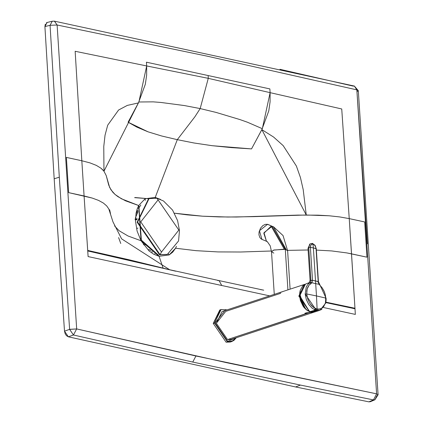 <?xml version="1.0" encoding="UTF-8"?>
<svg xmlns="http://www.w3.org/2000/svg" width="423" height="423" viewBox="0 0 423 423"><rect width="100%" height="100%" fill="white"/><g stroke="black" fill="none" stroke-linecap="round" stroke-linejoin="round"><path stroke-width="0.63" d="M144.692 245.197L143.402 244.563M148.743 249.538L150.921 250.506M137.089 218.247L136.206 219.484L137.089 218.247M151.619 251.722L152.682 251.997M137.951 210.051L136.026 213.372M135.545 217.507L138.078 211.484L136.904 213.552M135.508 217.676L135.127 219.828M145.242 244.531L144.492 244.938M136.201 219.791L137.057 219.669M137.052 228.383L137.951 228.087L137.052 228.383M167.148 254.435L159.561 254.831L137.142 222.218L148.552 198.768L137.142 222.218L137.634 222.054L149.049 198.604L156.986 198.255L178.829 230.059L161.486 252.039L160.058 254.667L167.397 254.355L160.058 254.667L137.634 222.054L137.142 222.218L159.561 254.831L167.148 254.435M178.829 230.059L158.086 199.894L140.743 221.874L161.486 252.039L178.829 230.059M148.552 198.768L149.049 198.604L137.634 222.054L160.058 254.667L161.486 252.039L140.743 221.874L158.086 199.894L156.986 198.255L163.479 200.967L172.573 210.088L177.597 220.626L179.474 230.593L178.559 240.946L167.397 254.355L166.9 254.519M154.744 253.684L155.283 253.314L154.744 253.684M139.601 206.725L139.257 206.747M118.604 237.567L120.751 243.484M134.995 197.525L148.69 198.725L134.636 197.652M168.407 253.98L169.147 254.937L175.556 248.227L172.743 252.129L169.147 254.937L159.069 256.28L157.726 254.323M140.833 205.044L139.003 207.756L138.67 205.53L145.115 198.757L155.241 197.409L177.295 139.669L161.681 135.995L148.013 131.817L136.899 127.138L128.095 122.194L138.421 102.921L103.963 171.225L100.933 168.18L96.359 165.398L90.014 162.903L81.824 160.751L75.157 51.283L146.675 65.946L146.432 62.197L269.869 88.909L270.112 92.658L341.736 108.97L349.239 218.617L364.684 221.959L366.963 257.184L346.855 252.922L351.529 253.848L354.997 308.779L325.847 302.604L354.997 308.779L354.96 308.251L325.927 302.144L354.96 308.251L349.239 218.617L339.658 216.925L329.189 215.783L306.257 215L261.858 129.634L251.532 148.901L231.577 147.627L212.129 145.692L193.983 142.985L177.295 139.669L155.241 197.409L160.55 199.429L155.241 197.409L155.178 197.969L155.241 197.409L145.115 198.757L145.274 200.386L145.115 198.757L138.67 205.53L139.003 207.756L138.194 208.476M141.039 240.756L159.069 256.28L153.665 254.207L149.081 250.961L141.039 240.756L128.047 235.997L119.085 230.72L114.554 225.908L119.085 230.72L128.047 235.997L141.039 240.756L137.115 231.138L135.524 221.34L136.063 213.171L137.126 209.099L138.67 205.53L121.459 198.805L115.04 194.443L112.724 192.148L109.642 187.437L106.236 175.624L103.963 171.225L106.236 175.624L108.7 185.047L110.953 189.811L115.04 194.443L117.959 196.679L125.515 200.814L138.67 205.53L141.039 240.756L141.377 240.121L139.003 207.756M156.552 254.186L157.324 254.186L141.377 240.121M159.069 256.28L163.024 267.87L159.069 256.28L169.147 254.937M346.855 252.922L331.653 250.929L316.372 250.093L331.653 250.929L346.855 252.922M308.103 249.988L287.592 250.374L308.103 249.988M271.45 250.998L240.661 252.008L217.998 251.918L196.129 250.675L175.556 248.227L196.129 250.675L217.998 251.918L240.661 252.008L271.45 250.998M263.719 290.178L260.282 289.522M306.257 215L254.054 216.634L227.854 217.036L202.569 216.195L174.45 213.203L186.977 214.847L202.569 216.195L219.241 216.914L236.52 217.015L297.818 215.101L318.048 215.164L329.189 215.783L339.658 216.925L349.239 218.617L351.529 253.848L366.963 257.184L364.684 221.959L349.239 218.617L341.736 108.97L270.112 92.658L270.08 101.858L268.769 110.953L261.858 129.634L273.591 137.047L283.188 145.639L296.38 166.028L300.436 177.528L303.206 189.647L306.257 215M176.47 246.339L175.556 248.227M169.618 269.715L121.607 238.847L112.983 221.895L108.801 208.941L106.702 205.927L103.392 203.066L98.554 200.402L92.225 198.064L68.658 192.634L66.379 157.409L81.824 160.751L84.087 195.971L92.225 198.064L98.554 200.402L103.392 203.066L106.702 205.927L108.801 208.941L110.488 213.636M217.766 280.597L219.109 280.608L221.726 285.499L269.673 295.873L88.111 256.581L84.087 195.971L87.693 250.416L128.872 259.717L169.639 269.721M174.355 270.884L87.693 250.416L88.111 256.581L221.726 285.499L219.103 280.608L263.629 290.157M52.272 21.213L50.062 25.317L52.246 21.219L54.361 21.15L57.121 25.005L54.467 21.171L57.121 25.005L50.062 25.317L59.31 177.211L69.615 329.332L76.669 328.93L73.449 334.995L192.756 362.067L300.42 385.078L373.483 399.92L376.602 393.834L356.843 89.866L206.895 56.106L57.121 25.005L76.669 328.93L226.723 362.712L376.602 393.834L378.083 394.744L376.602 393.834L195.934 355.997L76.669 328.93L57.121 25.005L206.895 56.106L356.843 89.866L376.602 393.834L378.088 394.807L376.75 395.875L374.952 399.767L370.31 401.723M354.997 308.779L355.341 314.411L323.717 307.569L355.341 314.411L354.997 308.779M103.963 171.225L103.772 146.49L105.036 135.238L107.696 125.192L118.588 110.017L127.328 105.396L138.421 102.921L145.332 84.24L146.644 75.146L146.675 65.946L208.269 78.34L200.174 108.579L184.407 105.56L160.872 102.451L153.274 101.864L138.897 101.985L128.095 122.194L148.013 131.817L161.681 135.995L177.295 139.669L194.86 116.827L200.174 108.579L215.994 112.396L239.793 119.529L247.529 122.263L262.329 128.698L247.529 122.263L239.793 119.529L215.994 112.396L200.174 108.579L194.86 116.827L177.295 139.669L193.983 142.985L212.129 145.692L251.532 148.901L262.329 128.698L270.112 92.658L208.269 78.34L208.153 75.553L146.432 62.197L146.675 65.946L75.157 51.283L81.824 160.751L90.014 162.903L96.359 165.398L100.933 168.18L102.636 169.681M103.429 170.548L103.889 171.125M66.379 157.409L68.658 192.634L84.087 195.971L81.824 160.751L66.379 157.409M87.73 250.945L175.735 271.206L87.73 250.945M378.083 394.765L358.313 90.696L356.843 89.866L354.352 86.065L356.843 89.866L358.313 90.702L356.975 91.733L367.391 243.881M370.664 401.533L368.898 401.85L295.592 386.96L300.42 385.078L192.756 362.067L195.934 355.997L192.756 362.067L73.449 334.995L76.669 328.93L69.615 329.332L59.31 177.211L50.062 25.317L57.121 25.005L54.361 21.15M270.112 92.658L269.869 88.909L208.153 75.553L208.269 78.34L146.675 65.946L138.897 101.985L153.274 101.864L160.872 102.451L184.407 105.56L200.174 108.579L208.269 78.34L270.112 92.658M46.387 22.789L47.106 22.488L44.912 26.586L50.062 25.317L44.912 26.586L54.176 178.765L64.502 331.167L69.615 329.332L73.449 334.995L68.373 336.814L295.592 386.96L68.373 336.814L66.511 335.714L65.232 333.879L64.502 331.167L54.176 178.765L44.912 26.586L45.309 24.116M354.453 86.091L356.843 89.866L354.411 86.081M279.947 69.303L353.078 86.096L354.352 86.065M358.313 90.696L354.363 86.065L54.419 21.161M54.176 178.765L59.31 177.211L54.176 178.765M69.626 329.411L76.669 328.93L69.615 329.332L64.502 331.167L68.373 336.814L73.449 334.995L69.626 329.411M300.42 385.078L295.592 386.96L368.898 401.85L373.483 399.92L300.42 385.078M378.088 394.807L376.602 393.834L373.483 399.92L374.926 399.777L373.483 399.92L368.898 401.85L370.331 401.713M232.544 340.859L226.109 342.202L213.234 323.436L220.452 309.784M236.203 337.776L231.64 341.594L227.41 341.773L214.535 323.008L215.053 322.976L227.648 341.335L235.981 337.85L227.648 341.335L215.053 322.976L225.602 309.631L226.807 309.974L225.602 309.631L215.053 322.976L213.234 323.436L219.791 309.969L221.092 309.541L214.535 323.008L221.092 309.541L227.103 309.879M231.64 341.594L227.41 341.773L214.535 323.008L213.234 323.436L226.109 342.202L230.334 342.022L231.64 341.594L234.009 340.325L236.272 337.755M312.676 312.015L316.695 310.419M310.112 311.614L311.413 311.45L310.112 311.614M312.195 312.327L312.687 312.174L312.623 311.212L312.142 312.015M312.158 311.952L312.623 311.212L312.687 312.174L313.216 311.788M312.708 311.577L311.413 311.45L312.708 311.577L316.393 310.366L312.401 308.436L308.859 304.66L306.326 299.606L305.195 294.048L306.241 287.016L307.849 284.415L310.054 282.691L307.949 283.331L310.054 282.691L307.849 284.415L306.241 287.016L305.195 294.048L316.393 310.366L316.912 309.89L317.107 309.097L313.385 307.31L310.101 303.799L307.764 299.114L306.712 293.948L305.195 294.048L306.712 293.948L306.828 290.548L307.664 287.45L309.192 284.949L311.191 283.368L310.054 282.691L311.191 283.368L311.883 282.733L310.54 282.268L310.054 282.691L310.857 281.475L310.894 280.497L310.064 280.312L310.889 280.417L310.54 282.268L311.883 282.733L309.192 284.949L307.156 288.93L306.712 293.948L307.764 299.114L310.101 303.799L311.656 305.739L313.385 307.31L317.107 309.097L316.393 310.366L312.708 311.577L313.232 311.841L312.216 312.327L314.612 312.005L320.079 310.207L325.763 303.011L326.128 300.044L326.096 298.263L318.419 281.633L312.518 280.354L311.883 282.733L315.69 283.653L311.883 282.733L312.518 280.354L310.894 280.497L312.518 280.354L310.889 280.417L312.512 280.243L310.387 247.365L308.753 247.534L310.889 280.417L308.753 247.534L307.997 248.333L308.753 247.534L310.387 247.365L312.518 280.354L315.516 280.914L315.69 283.653L315.516 280.914L318.191 281.581L318.524 283.072L318.191 281.581L317.895 282.009L318.191 281.581L316.039 248.587L313.38 247.92L315.516 280.914L313.38 247.92L310.387 247.365L313.38 247.92L312.972 244.092L311.413 244.436L310.582 245.673L310.387 247.365L310.926 244.959L311.915 244.156L312.972 244.092L312.592 243.447L311.952 243.5M312.592 243.452L314.886 245.462L316.277 248.75L315.077 245.314L312.433 243.389L310.048 243.891L308.753 247.534L309.557 244.372L310.048 243.891L307.997 248.338L310.064 280.317L309.118 282.664L305.443 284.129L299.738 295.841L309.647 311.767M310.736 284.066L310.133 283.939M321.961 309.224L321.036 309.805M320.274 310.138L318.397 310.519L316.393 310.366L320.084 310.202M325.816 298.083L325.239 294.482L323.965 290.908L322.152 287.777L318.799 284.055L322.152 287.777L324.335 291.759L325.239 294.482L325.795 300.594L325.414 302.931L323.632 306.723L322.294 308.039L318.99 309.255L317.107 309.097L320.729 308.896L323.632 306.723L325.414 302.931L325.816 298.083L316.489 295.941L317.107 309.097L316.489 295.941L306.712 293.948L316.489 295.941L315.69 283.653L316.489 295.941L325.816 298.083L325.768 298.501M319.164 284.309L315.69 283.653L319.164 284.309L318.524 283.072L319.164 284.309M318.408 281.686L316.039 248.587L315.616 246.773L314.59 245.107L312.972 244.092L313.38 247.92L316.277 248.756L318.419 281.633M312.243 312.317L309.668 311.762L315.325 311.719M312.428 312.253L309.726 311.746L318.075 309.239M299.77 293.044L299.69 293.705L304.153 307.516L299.658 296.333L299.717 293.472M304.756 308.171L305.988 309.282M312.576 311.291L311.804 311.46M315.436 308.536L314.5 309.71M234.257 337.358L227.537 339.574L216.338 323.257L225.713 311.391L280.687 293.303M313.977 312.179L310.022 312.433L227.537 339.574L231.212 339.415L313.697 312.274L310.022 312.433L298.828 296.116L304.528 284.404L305.157 284.23M310.117 312.253L299.035 296.105L304.206 284.684L299.035 296.105L310.117 312.253L298.828 296.116L304.528 284.404L222.038 311.545L216.338 323.257L227.537 339.574L310.117 312.253L312.872 312.327M300.145 290.733L299.574 296.222L305.771 309.276L299.574 296.222M312.364 311.629L310.302 311.561L312.364 311.629M312.063 311.481L310.731 311.487M305.406 308.922L303.46 306.807M299.537 294.884L299.939 291.616M312.248 311.814L311.169 312.137M310.984 312.174L310.138 312.259M310.085 312.444L305.903 312.888M304.861 313.232L308.816 312.893M290.104 289.152L287.614 250.702L285.298 249.337L287.915 289.871L285.298 249.337L284.288 249.163L271.132 226.168L263.825 233.327L266.479 241.332L264.005 232.692L272.095 226.263L271.132 226.168L284.288 249.163L273.454 250.157L271.513 251.743L273.829 253.107M274.664 294.366L274.268 294.366L271.513 251.743L273.908 249.998L285.298 249.337L272.095 226.263L273.559 226.823L272.994 226.569L273.559 226.823L286.149 249.565L273.559 226.823L283.05 235.569L287.614 250.702L285.298 249.337L272.095 226.263L268.298 224.55L267.267 224.502M272.095 226.263L267.516 224.296L265.29 224.364L262.889 225.559L260.505 228.24L259.05 232.026L258.95 234.871L259.923 237.652L261.308 239.048L261.927 239.376L259.458 230.736L267.542 224.306L272.095 226.263M262.683 239.614L261.927 239.376L259.458 230.736L267.542 224.306M267.23 241.57L261.927 239.376M279.74 292.727L283.119 291.447M137.057 219.474L136.201 219.754M144.513 244.965L145.359 244.684M149.049 198.604L156.986 198.255M110.493 213.673L109.652 209.782M219.103 280.608L169.813 269.763M374.947 399.767L378.083 394.738M47.075 22.493L52.246 21.219L54.472 21.171M305.443 284.129L302.604 285.953L300.214 290.405L299.881 297.406L302.625 305.284L306.823 310.17L311.598 312.274L314.617 312.005M303.143 306.12L307.653 310.757L311.122 312.2L317.144 310.487M312.047 311.476L310.783 311.481M308.425 310.852L307.748 310.524M305.015 308.483L303.016 306.083L300.43 300.616L299.637 296.28L299.791 292.642M271.513 251.743L270.234 245.869L267.542 241.977L266.479 241.332"/></g></svg>
